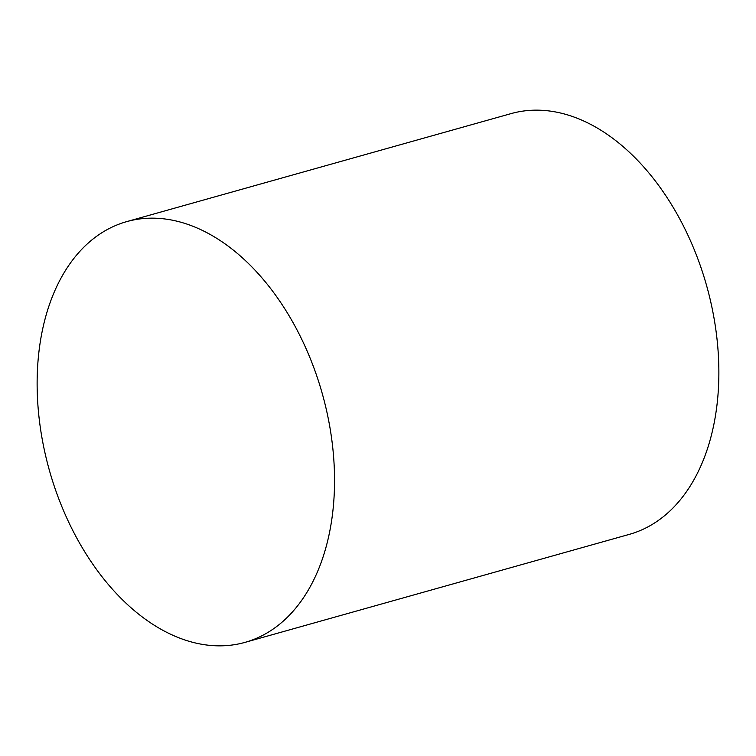 <?xml version="1.0" encoding="UTF-8"?>
<svg xmlns="http://www.w3.org/2000/svg" width="756" height="756" viewBox="0 0 756 756"><rect width="100%" height="100%" fill="white"/><g stroke="black" fill="none" stroke-linecap="round" stroke-linejoin="round"><path stroke-width="1.13" d="M56.322 492.147A218.531 141.731 -105.7 0 0 244.963 642.383A218.531 141.731 -105.7 0 0 315.346 371.857A218.531 141.731 -105.7 0 0 126.715 221.621A218.531 141.731 -105.7 0 0 56.322 492.147M244.963 642.383L629.285 534.379A218.531 141.731 -105.7 0 0 699.678 263.853A218.531 141.731 -105.7 0 0 511.037 113.617L126.715 221.621"/></g></svg>
